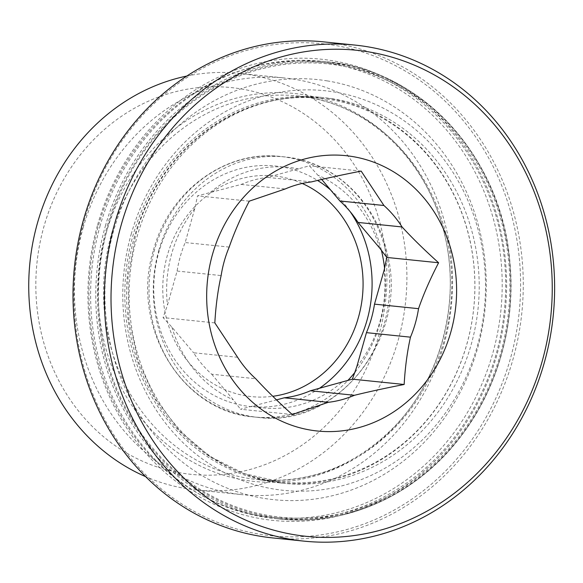 <?xml version="1.0" encoding="UTF-8"?>
<svg xmlns="http://www.w3.org/2000/svg" width="583" height="583" viewBox="0 0 583 583"><rect width="100%" height="100%" fill="white"/><g stroke="black" fill="none" stroke-linecap="round" stroke-linejoin="round"><path stroke-width="0.44" stroke-dasharray="2.92 2.19" d="M237.609 357.284L193.578 352.766A110.923 100.036 -84.1 0 0 211.709 374.22L255.733 378.739M292.272 414.542L240.502 409.237L276.495 399.887M211.709 374.22L233.375 399.872L240.502 409.237M302.227 183.463A110.923 100.036 95.9 0 0 293.023 179.907A110.923 100.036 95.9 0 0 163.298 277.18A110.923 100.036 95.9 0 0 272.8 396.302M321.721 179.455L309.384 165.791L267.4 177.392A110.923 100.036 -84.1 0 0 241.209 184.432L197.499 195.859L194.809 208.503L185.175 242.557A110.923 100.036 -84.1 0 0 177.108 271.051L167.474 305.113L163.058 317.575L171.905 327.121L193.578 352.766M229.199 247.075L185.175 242.557M177.108 271.051L221.139 275.57M311.431 181.911L267.4 177.392M241.209 184.432L285.24 188.95M214.828 322.887L163.058 317.575M249.269 201.164L197.499 195.859M361.161 171.103L309.384 165.791M323.587 41.859A249.335 224.856 -84.1 0 1 521.829 312.838A249.335 224.856 -84.1 0 1 272.698 537.927M186.779 76.052A209.414 188.856 -84.1 0 1 239.19 73.334A209.414 188.856 -84.1 0 1 405.688 300.923A209.414 188.856 -84.1 0 1 196.449 489.968A209.414 188.856 -84.1 0 1 160.995 482.469A209.414 188.856 -84.1 0 1 145.677 476.668M158.62 467.428A194.423 175.337 95.9 0 0 382.754 234.942A194.423 175.337 95.9 0 0 92.755 140.605A194.423 175.337 95.9 0 0 158.62 467.428M83.158 227.669A209.414 188.856 -84.1 0 1 284.861 78.02A209.414 188.856 -84.1 0 1 451.359 305.609A209.414 188.856 -84.1 0 1 242.127 494.654A209.414 188.856 -84.1 0 1 83.158 227.669M100.203 225.504A229.848 207.286 95.9 0 0 274.688 518.542A229.848 207.286 95.9 0 0 504.346 311.045A229.848 207.286 95.9 0 0 321.597 61.244A229.848 207.286 95.9 0 0 100.203 225.504M97.623 224.856A231.845 209.086 -84.1 0 1 451.599 129.739A231.845 209.086 -84.1 0 1 342.629 514.825A231.845 209.086 -84.1 0 1 97.623 224.856M230.168 526.988A247.338 223.056 95.9 0 0 515.306 231.225A247.338 223.056 95.9 0 0 146.384 111.207A247.338 223.056 95.9 0 0 230.168 526.988M329.082 98.469A193.869 174.842 95.9 0 0 319.644 97.208A193.869 174.842 95.9 0 0 125.935 272.225A193.869 174.842 95.9 0 0 280.08 482.928A193.869 174.842 95.9 0 0 473.185 313.151A193.869 174.842 95.9 0 0 329.082 98.469M333.374 98.906A193.869 174.842 95.9 0 0 323.944 97.653A193.869 174.842 95.9 0 0 130.228 272.669A193.869 174.842 95.9 0 0 284.373 483.373A193.869 174.842 95.9 0 0 477.484 313.596A193.869 174.842 95.9 0 0 333.374 98.906M327.391 80.92A211.177 190.452 95.9 0 0 116.84 367.275A211.177 190.452 95.9 0 0 442.468 420.693A211.177 190.452 95.9 0 0 327.391 80.92M330.058 63.46A228.849 206.382 95.9 0 0 318.923 61.973A228.849 206.382 95.9 0 0 90.263 268.566A228.849 206.382 95.9 0 0 272.21 517.281A228.849 206.382 95.9 0 0 500.163 316.875A228.849 206.382 95.9 0 0 330.058 63.46M338.65 64.341A228.849 206.382 95.9 0 0 327.508 62.855A228.849 206.382 95.9 0 0 98.855 269.448A228.849 206.382 95.9 0 0 280.802 518.163A228.849 206.382 95.9 0 0 508.748 317.757A228.849 206.382 95.9 0 0 338.65 64.341M319.331 388.373A120.921 109.05 -84.1 0 1 195.422 382.776A120.921 109.05 -84.1 0 1 158.787 252.403A120.921 109.05 -84.1 0 1 317.538 180.439M330.51 189.861A120.921 109.05 -84.1 0 1 350.201 211.687M381.355 250.071A130.913 118.065 95.9 0 0 280.576 156.492A130.913 118.065 95.9 0 0 154.48 250.049A130.913 118.065 95.9 0 0 253.86 416.947A130.913 118.065 95.9 0 0 347.628 380.692M355.149 372.056A130.913 118.065 95.9 0 0 384.583 268.486M158.773 250.486A130.913 118.065 -84.1 0 1 284.868 156.929A130.913 118.065 -84.1 0 1 388.956 299.21A130.913 118.065 -84.1 0 1 258.152 417.392A130.913 118.065 -84.1 0 1 235.991 412.698A130.913 118.065 -84.1 0 1 158.773 250.486M171.905 327.121A120.921 109.05 95.9 0 0 233.375 399.872M194.809 208.503A120.921 109.05 95.9 0 0 167.474 305.113M298.715 168.983A120.921 109.05 95.9 0 0 209.902 192.842M379.708 248.081A120.921 109.05 95.9 0 0 318.238 175.337M356.803 366.707A120.921 109.05 95.9 0 0 384.139 270.089M252.905 406.22A120.921 109.05 95.9 0 0 341.711 382.361M111.55 233.754A192.871 173.938 -84.1 0 1 297.33 95.925A192.871 173.938 -84.1 0 1 450.681 305.543A192.871 173.938 -84.1 0 1 257.963 479.656A192.871 173.938 -84.1 0 1 111.55 233.754M106.274 232.806A195.014 175.869 95.9 0 0 312.357 476.712A195.014 175.869 95.9 0 0 404.012 152.804A195.014 175.869 95.9 0 0 106.274 232.806M134.622 236.122A192.871 173.938 95.9 0 0 281.035 482.024A192.871 173.938 95.9 0 0 473.753 307.911A192.871 173.938 95.9 0 0 320.402 98.294A192.871 173.938 95.9 0 0 134.622 236.122M131.175 234.235A200.865 181.145 -84.1 0 1 437.848 151.835A200.865 181.145 -84.1 0 1 343.445 485.457A200.865 181.145 -84.1 0 1 131.175 234.235M107.942 226.678A227.851 205.478 95.9 0 0 348.721 511.648A227.851 205.478 95.9 0 0 455.811 133.208A227.851 205.478 95.9 0 0 107.942 226.678M105.363 226.029A229.848 207.286 -84.1 0 1 326.757 61.776A229.848 207.286 -84.1 0 1 509.498 311.577A229.848 207.286 -84.1 0 1 279.84 519.067A229.848 207.286 -84.1 0 1 105.363 226.029M153.467 250.122C168.917 191.574 225.22 149.693 280.576 156.492L284.868 156.929C333.563 161.207 376.268 201.776 387.214 253.35C409.339 336.719 337.688 428.862 258.152 417.392L253.86 416.947C181.393 412.035 129.739 325.074 153.467 250.122M196.449 489.968L242.127 494.654M239.19 73.334L284.861 78.02M297.33 95.925C365.92 101.916 427.419 159.057 444.486 234.242C461.342 301.819 440.741 379.606 393.591 427.492C354.449 466.546 309.238 483.934 257.963 479.656L281.035 482.024L243.971 473.556L209.61 456.256L179.6 430.924L155.413 398.75L138.237 361.285L128.938 320.329L127.983 277.902L135.431 236.064C158.445 149.284 240.808 88.39 320.402 98.294L297.33 95.925M321.597 61.244L326.757 61.776C420.197 69.545 500.192 155.77 509.586 258.677C516.443 320.198 499.23 384.918 463.121 433.395C419.571 493.305 348.226 526.682 279.84 519.067L274.688 518.542M280.08 482.928L284.373 483.373M319.644 97.208L323.944 97.653M272.21 517.281L280.802 518.163M318.923 61.973L327.508 62.855"/><path stroke-width="0.87" d="M383.935 205.5L361.161 171.103C342.185 174.813 325.613 178.42 311.431 181.911A110.923 100.036 95.9 0 0 285.24 188.95L249.269 201.164C240.852 217.364 234.155 232.668 229.199 247.075A110.923 100.036 95.9 0 0 224.309 261.046A110.923 100.036 95.9 0 0 221.139 275.57C217.889 290.152 215.79 305.929 214.828 322.887L237.609 357.284A110.923 100.036 95.9 0 0 255.733 378.739C265.812 389.743 277.989 401.68 292.272 414.542L328.244 402.328A110.923 100.036 95.9 0 0 354.428 395.289C368.609 391.798 385.188 388.191 404.157 384.481C405.119 367.516 407.225 351.746 410.468 337.163A110.923 100.036 95.9 0 0 418.536 308.669C423.491 294.262 430.181 278.958 438.605 262.758C424.322 249.896 412.145 237.959 402.066 226.955A110.923 100.036 95.9 0 0 383.935 205.5L339.911 200.982A110.923 100.036 -84.1 0 1 358.035 222.436L402.066 226.955M212.452 254.552A138.411 124.82 -84.1 0 1 423.768 197.775A138.411 124.82 -84.1 0 1 358.72 427.66A138.411 124.82 -84.1 0 1 212.452 254.552M328.244 402.328L284.212 397.81L276.495 399.887M354.428 395.289L310.404 390.77A110.923 100.036 -84.1 0 1 284.212 397.81M404.157 384.481L352.387 379.169L356.803 366.707L366.445 332.645L410.468 337.163M310.404 390.77L352.387 379.169M418.536 308.669L374.505 304.151A110.923 100.036 -84.1 0 1 366.445 332.645M438.605 262.758L386.828 257.446L379.708 248.081L358.035 222.436M374.505 304.151L384.139 270.089L386.828 257.446M272.8 396.302A110.923 100.036 95.9 0 0 361.919 300.784A110.923 100.036 95.9 0 0 302.227 183.463M339.911 200.982L321.721 179.455M261.84 532.206A249.335 224.856 95.9 0 0 304.056 541.141A249.335 224.856 95.9 0 0 553.187 316.059A249.335 224.856 95.9 0 0 354.945 45.08A249.335 224.856 95.9 0 0 109.283 246.5A249.335 224.856 95.9 0 0 261.84 532.206M265.345 527.637A244.335 220.352 -84.1 0 1 182.574 116.899A244.335 220.352 -84.1 0 1 547.022 235.459A244.335 220.352 -84.1 0 1 265.345 527.637M304.056 541.141L272.698 537.927A249.335 224.856 -84.1 0 1 230.489 528.992A249.335 224.856 -84.1 0 1 77.925 243.279A249.335 224.856 -84.1 0 1 323.587 41.859L354.945 45.08M145.677 476.668A209.414 188.856 -84.1 0 1 37.48 222.983A209.414 188.856 -84.1 0 1 186.779 76.052M317.538 180.439A120.921 109.05 -84.1 0 1 330.51 189.861M350.201 211.687A120.921 109.05 -84.1 0 1 319.331 388.373M347.628 380.692A130.913 118.065 95.9 0 0 355.149 372.056M384.583 268.486A130.913 118.065 95.9 0 0 381.355 250.071"/></g></svg>
